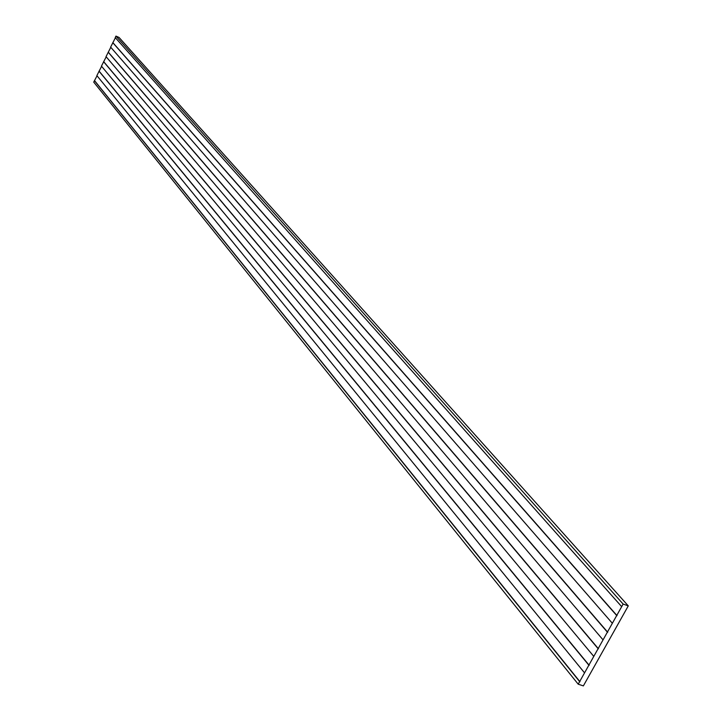 <?xml version="1.0" encoding="UTF-8"?>
<svg xmlns="http://www.w3.org/2000/svg" width="722" height="722" viewBox="0 0 722 722"><rect width="100%" height="100%" fill="white"/><g stroke="black" fill="none" stroke-linecap="round" stroke-linejoin="round"><path stroke-width="1.08" d="M578.205 684.185L623.131 604.061L628.275 605.884L583.358 685.9L578.205 684.185L93.725 82.127L97.028 75.801M584.549 672.868L96.874 75.602L101.612 66.316M593.782 656.397L101.45 66.126L106.197 56.812M603.051 639.872L106.035 56.632L110.791 47.3M612.346 623.285L110.628 47.111L115.394 37.77M621.678 606.651L115.231 37.58L115.953 36.1L119.058 37.454L628.275 605.884M616.696 615.532L112.776 42.67M617.039 615.649L112.984 42.76M607.734 632.255L108.39 52.282M607.382 632.138L108.183 52.192M598.448 648.807L103.797 61.785M598.105 648.69L103.589 61.695M589.197 665.305L99.212 71.27M588.854 665.188L99.004 71.18M579.983 681.739L94.645 80.738M579.64 681.631L94.438 80.656M623.131 604.061L115.953 36.1"/></g></svg>

